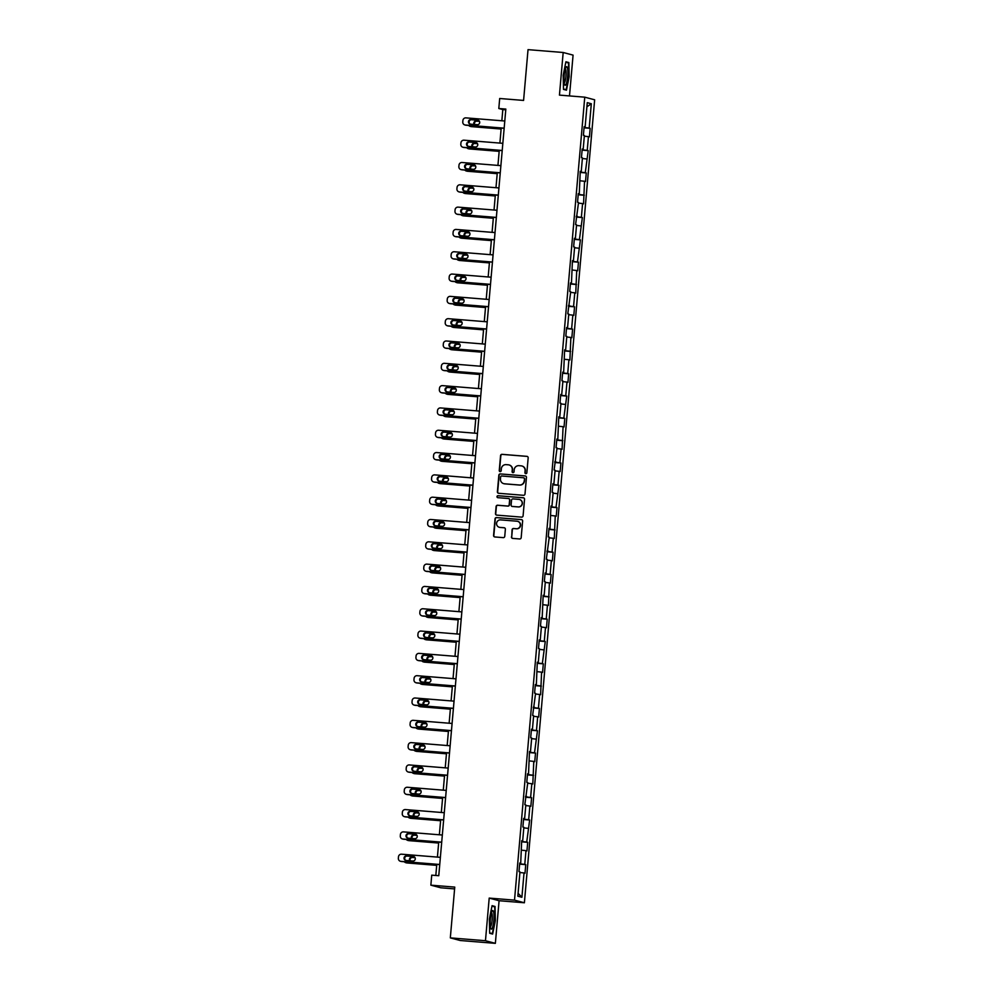 <?xml version="1.0" encoding="UTF-8"?>
<svg xmlns="http://www.w3.org/2000/svg" width="993" height="993" viewBox="0 0 993 993"><rect width="100%" height="100%" fill="white"/><g stroke="black" fill="none" stroke-linecap="round" stroke-linejoin="round"><path stroke-width="1.49" d="M525.806 473.673A0.993 0.968 -75.1 0 0 526.861 472.78L528.164 457.86A1.415 1.378 -75.1 0 0 526.898 456.346L502.061 454.335A1.415 1.378 -75.1 0 0 500.559 455.626L499.256 470.545A0.993 0.968 -75.1 0 0 500.137 471.601A0.993 0.968 -75.1 0 0 501.192 470.694L501.353 468.77A4.518 4.431 -75.1 0 1 506.169 464.637L508.23 464.798A4.518 4.431 -75.1 0 1 512.264 469.652L512.09 471.576A0.993 0.968 -75.1 0 0 512.971 472.643A0.993 0.968 -75.1 0 0 514.026 471.737L514.188 469.801A4.518 4.431 -75.1 0 1 519.004 465.667L521.064 465.841A4.518 4.431 -75.1 0 1 525.086 470.682L524.925 472.618A0.993 0.968 -75.1 0 0 525.806 473.673A0.993 0.968 -75.1 0 1 525.185 472.693L524.925 472.618M511.445 536.89A1.415 1.378 -75.1 0 0 512.711 538.405L519.674 538.963A1.415 1.378 -75.1 0 0 521.176 537.672L522.628 521.102A1.415 1.378 -75.1 0 0 521.375 519.587L496.525 517.576A1.415 1.378 -75.1 0 0 495.023 518.867L493.571 535.438A1.415 1.378 -75.1 0 0 494.837 536.952L503.252 537.635A1.415 1.378 -75.1 0 0 504.754 536.344L505.375 529.257A1.415 1.378 -75.1 0 0 504.121 527.742L499.938 527.395A3.773 3.699 -75.1 0 1 496.624 523.013A3.773 3.699 -75.1 0 1 500.596 519.885L516.956 521.213A3.773 3.699 -75.1 0 1 520.27 525.595A3.773 3.699 -75.1 0 1 516.298 528.723L513.567 528.499A1.415 1.378 -75.1 0 0 512.065 529.79L511.718 536.952A1.415 1.378 -75.1 0 0 512.599 538.392M569.498 95.936L573.073 55.124L563.18 52.492L528.028 49.65L523.584 100.43L499.69 98.493L498.809 108.51L505.834 109.069L438.769 875.714L431.732 875.156L430.863 885.16L440.755 887.792L454.608 888.921M485.465 940.719L495.358 943.35L499.082 900.725L489.201 898.094L485.465 940.719L450.325 937.876L454.757 887.097L430.863 885.16M489.201 898.094L514.511 900.142L584.753 97.165L594.646 99.797L524.391 902.774L514.511 900.142M563.18 52.492L559.444 95.117L584.753 97.165M523.497 495.296A1.415 1.378 -75.1 0 0 524.999 494.005L526.451 477.447A1.415 1.378 -75.1 0 0 525.185 475.932L500.348 473.922A1.415 1.378 -75.1 0 0 498.846 475.213L497.394 491.771A1.415 1.378 -75.1 0 0 498.66 493.285L523.497 495.296M524.54 499.268L523.088 515.839A1.415 1.378 -75.1 0 1 521.586 517.13L496.748 515.119A1.415 1.378 -75.1 0 1 495.482 513.604L496.103 506.517A1.415 1.378 -75.1 0 1 497.605 505.226L507.684 506.045A1.415 1.378 -75.1 0 0 509.186 504.742L509.595 500.05A1.415 1.378 -75.1 0 0 508.342 498.523L497.853 497.679A0.993 0.968 -75.1 0 1 496.984 496.537A0.993 0.968 -75.1 0 1 498.027 495.718L523.274 497.754A1.415 1.378 -75.1 0 1 524.54 499.268M495.358 943.35L460.206 940.508L450.325 937.876M525.744 864.642L524.776 864.382L525.967 850.653L526.948 850.914L527.705 842.325L526.724 842.064L529.654 820.019L528.673 819.759L529.877 806.031L530.858 806.279L531.603 797.702L530.622 797.441L531.826 783.713L532.807 783.974L533.787 761.395L534.755 761.656L535.512 753.079L534.532 752.818L537.461 730.761L536.481 730.5L537.685 716.772L538.665 717.033L539.41 708.456L538.442 708.195L539.633 694.467L540.614 694.715L541.595 672.149L542.563 672.41L543.32 663.82L542.339 663.572L545.269 641.515L544.288 641.255L545.492 627.526L546.473 627.787L547.217 619.198L546.249 618.937L547.441 605.209L548.421 605.469L549.402 582.891L550.37 583.152L551.127 574.575L550.147 574.314L551.351 560.586L552.331 560.846L553.076 552.257L552.096 551.996L553.3 538.268L554.28 538.529L555.248 515.963L556.229 516.223L556.986 507.634L556.006 507.373L558.935 485.329L557.954 485.068L559.158 471.327L560.139 471.588L560.884 463.011L559.915 462.75L561.107 449.022L562.088 449.283L563.068 426.705L564.036 426.965L564.794 418.388L563.813 418.127L566.742 396.07L565.762 395.81L566.966 382.082L567.946 382.342L568.691 373.765L567.723 373.505L568.915 359.764L569.895 360.025L570.876 337.459L571.844 337.719L572.601 329.13L571.62 328.869L572.824 315.141L573.805 315.402L574.55 306.825L573.569 306.564L574.773 292.836L575.754 293.084L576.722 270.518L577.703 270.779L578.46 262.189L577.479 261.941L580.409 239.884L579.428 239.623L582.357 217.566L581.377 217.306L582.581 203.577L583.561 203.838L584.542 181.272L585.51 181.52L586.267 172.943L585.287 172.683L588.216 150.626L587.235 150.377L588.439 136.637L589.42 136.897L590.165 128.32L589.197 128.06L591.319 103.744L587.26 102.664L585.125 126.98L584.157 126.719L583.4 135.296L584.38 135.557L583.176 149.285L582.196 149.024L581.451 157.614L582.432 157.875L581.228 171.603L580.247 171.342L579.267 193.92L578.298 193.66L577.541 202.237L578.522 202.498L575.592 224.555L576.573 224.815L575.369 238.543L574.388 238.283L573.644 246.86L574.612 247.12L573.42 260.849L572.44 260.588L571.459 283.166L570.491 282.906L569.734 291.483L570.714 291.743L567.785 313.8L568.766 314.061L567.562 327.789L566.581 327.529L565.836 336.118L566.804 336.379L565.613 350.107L564.632 349.846L563.652 372.412L562.683 372.152L561.926 380.741L562.907 381.002L561.703 394.73L560.722 394.469L559.978 403.046L560.958 403.307L559.754 417.048L558.774 416.787L557.805 439.353L556.825 439.092L556.068 447.682L557.048 447.942L554.119 469.987L555.099 470.248L553.895 483.976L552.915 483.728L552.17 492.305L553.138 492.565L551.947 506.293L550.966 506.033L549.985 528.611L549.017 528.35L548.26 536.928L549.241 537.188L546.311 559.245L547.292 559.506L546.088 573.234L545.107 572.973L544.363 581.55L545.331 581.811L544.139 595.552L543.159 595.291L542.178 617.857L541.21 617.596L540.453 626.186L541.433 626.446L540.229 640.175L539.249 639.914L538.504 648.491L539.484 648.752L538.28 662.48L537.3 662.219L536.332 684.798L535.351 684.537L534.594 693.114L535.575 693.375L532.645 715.432L533.626 715.692L532.422 729.421L531.441 729.16L530.696 737.749L531.677 738.01L530.473 751.738L529.492 751.478L528.512 774.043L527.544 773.783L526.786 782.372L527.767 782.633L524.838 804.678L525.818 804.938L524.614 818.679L523.634 818.418L522.889 826.995L523.857 827.256L522.666 840.984L521.685 840.723L520.704 863.302L519.736 863.041L518.979 871.618L519.96 871.879L517.837 896.195L521.896 897.275L524.019 872.959L524.999 873.219L525.744 864.642L519.637 864.146M519.662 863.823L524.776 864.382M521.859 850.194L525.967 850.653M520.704 863.302L519.711 863.265M521.623 841.505L526.724 842.064M523.808 827.889L527.928 828.336M522.666 840.984L521.66 840.947M523.572 819.188L528.673 819.759M525.756 805.571L529.877 806.031M524.614 818.679L523.621 818.642M525.52 796.882L530.622 797.441M527.717 783.254L531.826 783.713M526.563 796.361L525.57 796.324M527.469 774.565L532.583 775.136M529.666 760.948L533.787 761.395M528.512 774.043L527.519 774.006M529.43 752.247L534.532 752.818M531.615 738.631L535.736 739.09M530.473 751.738L529.48 751.701M531.379 729.942L536.481 730.5M533.564 716.313L537.685 716.772M532.422 729.421L531.429 729.383M533.328 707.624L538.442 708.195M535.525 694.008L539.633 694.467M534.371 707.115L533.378 707.078M535.277 685.319L540.391 685.878M537.474 671.69L541.595 672.149M536.332 684.798L535.326 684.76M537.238 663.001L542.339 663.572M539.422 649.385L543.543 649.832M538.28 662.48L537.287 662.443M539.187 640.684L544.288 641.255M541.371 627.067L545.492 627.526M540.229 640.175L539.236 640.137M541.135 618.378L546.249 618.937M543.332 604.749L547.441 605.209M542.178 617.857L541.185 617.82M543.097 596.061L548.198 596.632M545.281 582.444L549.402 582.891M544.139 595.552L543.134 595.515M545.045 573.755L550.147 574.314M547.23 560.126L551.351 560.586M546.088 573.234L545.095 573.197M546.994 551.438L552.096 551.996M549.191 537.821L553.3 538.268M548.037 550.916L547.044 550.879M548.943 529.12L554.057 529.691M551.14 515.504L555.248 515.963M549.985 528.611L548.992 528.574M550.904 506.815L556.006 507.373M553.089 493.186L557.21 493.645M551.947 506.293L550.954 506.256M552.853 484.497L557.954 485.068M555.037 470.881L559.158 471.327M553.895 483.976L552.902 483.939M554.802 462.192L559.915 462.75M556.999 448.563L561.107 449.022M555.844 461.671L554.851 461.633M556.75 439.874L561.864 440.433M558.947 426.258L563.068 426.705M557.805 439.353L556.8 439.316M558.711 417.556L563.813 418.127M560.896 403.94L565.017 404.399M559.754 417.048L558.761 417.01M560.66 395.251L565.762 395.81M562.845 381.622L566.966 382.082M561.703 394.73L560.71 394.693M562.609 372.934L567.723 373.505M564.806 359.317L568.915 359.764M563.652 372.412L562.659 372.375M564.57 350.628L569.672 351.187M566.755 336.999L570.876 337.459M565.613 350.107L564.607 350.07M566.519 328.311L571.62 328.869M568.704 314.682L572.824 315.141M567.562 327.789L566.569 327.752M568.468 305.993L573.569 306.564M570.665 292.376L574.773 292.836M569.51 305.484L568.517 305.447M570.416 283.688L575.53 284.246M572.613 270.059L576.722 270.518M571.459 283.166L570.466 283.129M572.378 261.37L577.479 261.941M574.562 247.753L578.683 248.2M573.42 260.849L572.427 260.811M574.326 239.052L579.428 239.623M576.511 225.436L580.632 225.895M575.369 238.543L574.376 238.506M576.275 216.747L581.377 217.306M578.472 203.118L582.581 203.577M577.318 216.226L576.325 216.189M578.224 194.429L583.338 195M580.421 180.813L584.542 181.272M579.267 193.92L578.274 193.883M580.185 172.124L585.287 172.683M582.37 158.495L586.491 158.954M581.228 171.603L580.235 171.566M582.134 149.806L587.235 150.377M584.318 136.19L588.439 136.637M583.176 149.285L582.183 149.248M584.083 127.489L589.197 128.06M586.888 106.81L591.319 103.744M585.125 126.98L584.132 126.943M499.082 900.725L524.391 902.774M498.809 108.51L502.818 109.578L501.837 120.774M501.204 128.047L499.889 143.091M499.256 150.365L497.94 165.397M497.294 172.67L495.979 187.714M495.346 194.988L494.03 210.032M493.397 217.306L492.081 232.337M491.436 239.611L490.12 254.655M489.487 261.929L488.171 276.96M487.538 284.246L486.222 299.278M485.589 306.552L484.274 321.595M483.628 328.869L482.313 343.901M481.679 351.174L480.364 366.218M479.731 373.492L478.415 388.524M477.782 395.81L476.466 410.841M475.821 418.115L474.505 433.159M473.872 440.433L472.556 455.464M471.923 462.738L470.608 477.782M469.962 485.056L468.646 500.1M468.013 507.373L466.698 522.405M466.065 529.679L464.749 544.723M464.116 551.996L462.8 567.028M462.155 574.302L460.839 589.346M460.206 596.619L458.89 611.663M458.257 618.937L456.941 633.968M456.308 641.242L454.993 656.286M454.347 663.56L453.031 678.591M452.398 685.865L451.083 700.909M450.45 708.183L449.134 723.227M448.488 730.5L447.173 745.532M446.54 752.806L445.224 767.85M444.591 775.123L443.275 790.155M442.642 797.441L441.326 812.473M440.681 819.746L439.365 834.79M438.732 842.064L437.416 857.096M436.783 864.369L435.815 875.478M518.085 893.303L521.896 897.275M519.898 872.512L524.019 872.959M505.772 109.813L502.818 109.578M584.058 127.824L590.165 128.32M582.109 150.142L588.216 150.626M580.148 172.447L586.267 172.943M578.199 194.765L584.306 195.261M576.25 217.07L582.357 217.566M574.302 239.387L580.409 239.884M572.34 261.705L578.46 262.189M570.392 284.01L576.499 284.507M568.443 306.328L574.55 306.825M566.482 328.633L572.601 329.13M564.533 350.951L570.64 351.448M562.584 373.269L568.691 373.765M560.635 395.574L566.742 396.07M558.674 417.892L564.794 418.388M556.725 440.209L562.832 440.693M554.777 462.515L560.884 463.011M552.828 484.832L558.935 485.329M550.867 507.138L556.986 507.634M548.918 529.455L555.025 529.952M546.969 551.773L553.076 552.257M545.008 574.078L551.127 574.575M543.059 596.396L549.166 596.892M541.111 618.701L547.217 619.198M539.162 641.019L545.269 641.515M537.201 663.336L543.32 663.82M535.252 685.642L541.359 686.138M533.303 707.959L539.41 708.456M531.354 730.265L537.461 730.761M529.393 752.582L535.512 753.079M527.444 774.9L533.551 775.384M525.496 797.205L531.603 797.702M523.547 819.523L529.654 820.019M521.586 841.828L527.705 842.325M563.205 75.183L563.49 89.382L566.469 90.177L569.163 76.771L568.877 62.571L565.898 61.777L563.205 75.183M492.64 934.065L495.333 920.66L495.048 906.46L492.069 905.666L489.375 919.071L489.661 933.271L492.64 934.065M566.233 62.36L568.877 62.571M492.404 906.249L495.048 906.46M491.982 906.125L494.688 906.857L495.333 920.66M525.185 472.693L525.359 470.756A4.518 4.431 -75.1 0 0 521.97 466.002M509.136 464.972A4.518 4.431 -75.1 0 1 512.525 469.714L512.351 471.65A0.993 0.968 -75.1 0 0 512.934 472.643M527.271 456.42A1.415 1.378 -75.1 0 0 527.171 456.408L502.334 454.397A1.415 1.378 -75.1 0 0 500.832 455.7L499.516 470.608A0.993 0.968 -75.1 0 0 500.1 471.601M525.558 476.007A1.415 1.378 -75.1 0 0 525.458 475.995L500.621 473.984A1.415 1.378 -75.1 0 0 499.119 475.275L497.667 491.845A1.415 1.378 -75.1 0 0 498.548 493.273M524.378 478.825A0.993 0.968 -75.1 0 0 523.497 477.77L501.701 476.007A0.993 0.968 -75.1 0 0 500.646 476.913L500.46 478.949A4.518 4.431 -75.1 0 0 504.494 483.79L519.389 485.006A4.518 4.431 -75.1 0 0 524.205 480.86L524.652 478.899A0.993 0.968 -75.1 0 0 523.795 477.844M503.848 483.69A4.518 4.431 -75.1 0 0 504.754 483.864L504.494 483.79M524.652 478.899L524.465 480.935A4.518 4.431 -75.1 0 1 519.662 485.068L504.754 483.864M508.714 498.61A1.415 1.378 -75.1 0 1 509.868 500.112L509.459 504.816A1.415 1.378 -75.1 0 1 507.957 506.107L497.878 505.3A1.415 1.378 -75.1 0 0 496.376 506.591L495.755 513.679A1.415 1.378 -75.1 0 0 496.637 515.106M523.646 497.841A1.415 1.378 -75.1 0 0 523.547 497.828L498.287 495.78A0.993 0.968 -75.1 0 0 497.816 497.679M519.575 499.529A3.773 3.699 -75.1 0 1 518.408 506.951L518.135 506.889A3.773 3.699 -75.1 0 0 519.438 499.479A3.773 3.699 -75.1 0 0 518.793 499.38L513.033 498.908A1.415 1.378 -75.1 0 0 511.532 500.199L511.122 504.903A1.415 1.378 -75.1 0 0 512.649 506.492L512.14 506.38M512.276 506.405A1.415 1.378 -75.1 0 0 512.4 506.455L518.135 506.889M518.408 506.951L512.649 506.492M517.725 521.362A3.773 3.699 -75.1 0 1 520.543 525.669A3.773 3.699 -75.1 0 1 516.559 528.797L513.84 528.574A1.415 1.378 -75.1 0 0 512.338 529.865L511.718 536.952M499.429 527.32A3.773 3.699 -75.1 0 0 500.211 527.469L499.938 527.395M504.494 527.817A1.415 1.378 -75.1 0 0 504.382 527.804L500.211 527.469M521.747 519.674A1.415 1.378 -75.1 0 0 521.635 519.662L496.798 517.651A1.415 1.378 -75.1 0 0 495.296 518.942L493.844 535.512A1.415 1.378 -75.1 0 0 494.725 536.94M501.13 128.916L471.352 126.62A2.867 2.818 104.9 0 1 470.856 126.545L470.198 126.359A2.867 2.818 -75.1 0 0 470.682 126.446M501.117 129.04L471.352 126.62M479.495 121.382L476.925 121.171A2.296 2.259 -75.1 0 0 474.691 124.485M479.42 121.245L476.255 120.997A2.296 2.259 -75.1 0 0 474.095 124.435M468.746 125.428A2.867 2.818 -75.1 0 0 470.198 126.359M504.171 128.171L465.332 125.019A2.867 2.818 -75.1 0 1 462.775 121.94L462.899 120.501A2.867 2.818 -75.1 0 1 465.965 117.869L504.792 121.009M464.848 124.944L465.518 125.118A2.867 2.818 104.9 0 0 466.002 125.205L504.159 128.296M470.508 124.15A2.296 2.259 104.9 0 1 468.485 121.481A2.296 2.259 104.9 0 1 470.905 119.57L477.658 120.116A2.296 2.259 104.9 0 1 479.681 122.784A2.296 2.259 104.9 0 1 477.261 124.696L470.508 124.15M470.459 124.137A2.296 2.259 104.9 0 1 471.576 119.743L478.328 120.29A2.296 2.259 104.9 0 1 478.378 120.302M564.334 83.784A9.334 1.775 94.6 0 0 564.607 84.678A9.334 1.775 94.6 0 0 567.164 80.135A9.334 1.775 94.6 0 0 567.475 68.132A9.334 1.775 94.6 0 0 566.022 67.139A9.334 1.775 94.6 0 0 564.235 74.81A9.334 1.775 94.6 0 0 564.334 83.784M564.173 82.878A7.075 1.341 94.6 0 0 565.787 77.591A7.075 1.341 94.6 0 0 565.811 69.932A7.075 1.341 94.6 0 0 565.315 68.852M565.811 62.249L568.517 62.969L568.79 76.722L566.171 89.718L563.478 88.998M564.086 89.544L566.171 89.718M493.806 920.3A9.334 1.775 94.6 0 0 492.193 911.015A9.334 1.775 94.6 0 0 490.331 919.381A9.334 1.775 94.6 0 0 490.778 928.567A9.334 1.775 94.6 0 0 493.806 920.3M490.343 926.767A7.075 1.341 94.6 0 0 492.106 920.089A7.075 1.341 94.6 0 0 491.485 912.728M494.961 920.61L492.342 933.594L489.648 932.886M490.257 933.432L492.342 933.594M499.169 151.221L469.404 148.938A2.867 2.818 104.9 0 1 468.907 148.851L468.237 148.677A2.867 2.818 -75.1 0 0 468.733 148.764M499.169 151.346L469.404 148.938M477.534 143.687L474.977 143.488A2.296 2.259 -75.1 0 0 472.742 146.803M477.472 143.563L474.306 143.302A2.296 2.259 -75.1 0 0 472.147 146.753M466.797 147.734A2.867 2.818 -75.1 0 0 468.237 148.677M497.22 173.539L467.442 171.255A2.867 2.818 104.9 0 1 466.958 171.168L466.288 170.995A2.867 2.818 -75.1 0 0 466.772 171.069M497.208 173.663L467.442 171.255M475.585 166.005L473.016 165.794A2.296 2.259 -75.1 0 0 470.794 169.108M475.523 165.881L472.358 165.62A2.296 2.259 -75.1 0 0 470.185 169.058M464.848 170.051A2.867 2.818 -75.1 0 0 466.288 170.995M502.222 150.477L463.383 147.336A2.867 2.818 -75.1 0 1 460.826 144.246L460.951 142.818A2.867 2.818 -75.1 0 1 464.016 140.187L502.843 143.327M462.899 147.249L463.57 147.436A2.867 2.818 104.9 0 0 464.054 147.51L502.21 150.601M468.559 146.455A2.296 2.259 104.9 0 1 466.536 143.786A2.296 2.259 104.9 0 1 468.957 141.887L475.709 142.433A2.296 2.259 104.9 0 1 477.732 145.102A2.296 2.259 104.9 0 1 475.312 147.001L468.559 146.455M468.51 146.455A2.296 2.259 104.9 0 1 469.627 142.061L476.379 142.607A2.296 2.259 104.9 0 1 476.429 142.607M500.261 172.794L461.435 169.654A2.867 2.818 -75.1 0 1 458.865 166.563L459.002 165.136A2.867 2.818 -75.1 0 1 462.055 162.504L500.894 165.645M460.938 169.567L461.608 169.741A2.867 2.818 104.9 0 0 462.105 169.828L500.249 172.919M466.611 168.773A2.296 2.259 104.9 0 1 464.587 166.104A2.296 2.259 104.9 0 1 467.008 164.193L473.76 164.739A2.296 2.259 104.9 0 1 475.784 167.407A2.296 2.259 104.9 0 1 473.351 169.319L466.611 168.773A2.296 2.259 104.9 0 1 467.678 164.379L474.418 164.925A2.296 2.259 104.9 0 1 474.48 164.925M495.271 195.844L465.494 193.561A2.867 2.818 104.9 0 1 465.009 193.486L464.339 193.3A2.867 2.818 -75.1 0 0 464.823 193.387M495.259 195.969L465.494 193.561M473.636 188.322L471.067 188.111A2.296 2.259 -75.1 0 0 468.833 191.426M473.562 188.186L470.397 187.938A2.296 2.259 -75.1 0 0 468.237 191.376M462.887 192.357A2.867 2.818 -75.1 0 0 464.339 193.3M493.322 218.162L463.545 215.878A2.867 2.818 104.9 0 1 463.048 215.791L462.39 215.618A2.867 2.818 -75.1 0 0 462.875 215.704M493.31 218.286L463.545 215.878M471.687 210.628L469.118 210.417A2.296 2.259 -75.1 0 0 466.884 213.731M471.613 210.504L468.448 210.243A2.296 2.259 -75.1 0 0 466.288 213.694M460.938 214.674A2.867 2.818 -75.1 0 0 462.39 215.618M491.361 240.48L461.584 238.196A2.867 2.818 104.9 0 1 461.1 238.109L460.429 237.923A2.867 2.818 -75.1 0 0 460.926 238.01M491.361 240.604L461.584 238.196M469.726 232.945L467.169 232.734A2.296 2.259 -75.1 0 0 464.935 236.049M469.664 232.809L466.499 232.561A2.296 2.259 -75.1 0 0 464.339 235.999M458.989 236.992A2.867 2.818 -75.1 0 0 460.429 237.923M498.312 195.1L459.486 191.959A2.867 2.818 -75.1 0 1 456.917 188.869L457.041 187.441A2.867 2.818 -75.1 0 1 460.107 184.81L498.933 187.95M458.989 191.872L459.66 192.059A2.867 2.818 104.9 0 0 460.144 192.145L498.3 195.224M464.65 191.09A2.296 2.259 104.9 0 1 462.626 188.409A2.296 2.259 104.9 0 1 465.059 186.51L471.799 187.056A2.296 2.259 104.9 0 1 473.822 189.725A2.296 2.259 104.9 0 1 471.402 191.637L464.65 191.09M464.6 191.078A2.296 2.259 104.9 0 1 465.717 186.684L472.469 187.23A2.296 2.259 104.9 0 1 472.519 187.243M496.363 217.417L457.525 214.277A2.867 2.818 -75.1 0 1 454.968 211.186L455.092 209.759A2.867 2.818 -75.1 0 1 458.158 207.127L496.984 210.268M457.041 214.19L457.711 214.364A2.867 2.818 104.9 0 0 458.195 214.451L496.351 217.541M462.701 213.396A2.296 2.259 104.9 0 1 460.678 210.727A2.296 2.259 104.9 0 1 463.098 208.815L469.85 209.362A2.296 2.259 104.9 0 1 471.874 212.043A2.296 2.259 104.9 0 1 469.453 213.942L462.701 213.396A2.296 2.259 104.9 0 1 463.768 209.002L470.521 209.548A2.296 2.259 104.9 0 1 470.57 209.548M494.402 239.735L455.576 236.582A2.867 2.818 -75.1 0 1 453.019 233.504L453.143 232.064A2.867 2.818 -75.1 0 1 456.197 229.433L495.035 232.585M455.092 236.508L455.75 236.682A2.867 2.818 104.9 0 0 456.246 236.768L494.402 239.859M460.752 235.713A2.296 2.259 104.9 0 1 458.729 233.045A2.296 2.259 104.9 0 1 461.149 231.133L467.902 231.679A2.296 2.259 104.9 0 1 469.925 234.348A2.296 2.259 104.9 0 1 467.504 236.26L460.752 235.713M460.702 235.701A2.296 2.259 104.9 0 1 461.819 231.307L468.572 231.853A2.296 2.259 104.9 0 1 468.622 231.865M489.412 262.785L459.635 260.501A2.867 2.818 104.9 0 1 459.151 260.414L458.481 260.24A2.867 2.818 -75.1 0 0 458.965 260.327M489.4 262.909L459.635 260.501M467.777 255.251L465.208 255.052A2.296 2.259 -75.1 0 0 462.986 258.366M467.715 255.127L464.538 254.866A2.296 2.259 -75.1 0 0 462.378 258.317M457.028 259.297A2.867 2.818 -75.1 0 0 458.481 260.24M492.454 262.04L453.627 258.9A2.867 2.818 -75.1 0 1 451.058 255.809L451.182 254.382A2.867 2.818 -75.1 0 1 454.248 251.75L493.087 254.891M453.131 258.813L453.801 258.999A2.867 2.818 104.9 0 0 454.298 259.074L492.441 262.164M458.803 258.019A2.296 2.259 104.9 0 1 456.78 255.35A2.296 2.259 104.9 0 1 459.2 253.451L465.953 253.997A2.296 2.259 104.9 0 1 467.976 256.666A2.296 2.259 104.9 0 1 465.543 258.565L458.803 258.019M458.754 258.019A2.296 2.259 104.9 0 1 459.871 253.625L466.611 254.171A2.296 2.259 104.9 0 1 466.66 254.171M487.464 285.103L457.686 282.819A2.867 2.818 104.9 0 1 457.202 282.732L456.532 282.558A2.867 2.818 -75.1 0 0 457.016 282.633M487.451 285.227L457.686 282.819M465.829 277.568L463.259 277.357A2.296 2.259 -75.1 0 0 461.025 280.671M465.754 277.444L462.589 277.184A2.296 2.259 -75.1 0 0 460.429 280.622M455.079 281.615A2.867 2.818 -75.1 0 0 456.532 282.558M490.505 284.358L451.666 281.218A2.867 2.818 -75.1 0 1 449.109 278.127L449.233 276.699A2.867 2.818 -75.1 0 1 452.299 274.068L491.125 277.208M451.182 281.131L451.852 281.304A2.867 2.818 104.9 0 0 452.336 281.391L490.492 284.482M456.842 280.336A2.296 2.259 104.9 0 1 454.819 277.668A2.296 2.259 104.9 0 1 457.252 275.756L463.992 276.302A2.296 2.259 104.9 0 1 466.015 278.971A2.296 2.259 104.9 0 1 463.594 280.882L456.842 280.336M456.792 280.336A2.296 2.259 104.9 0 1 457.91 275.942L464.662 276.488A2.296 2.259 104.9 0 1 464.712 276.488M485.515 307.42L455.737 305.124A2.867 2.818 104.9 0 1 455.241 305.05L454.571 304.863A2.867 2.818 -75.1 0 0 455.067 304.95M485.503 307.532L455.737 305.124M463.868 299.886L461.311 299.675A2.296 2.259 -75.1 0 0 459.076 302.989M463.805 299.749L460.64 299.501A2.296 2.259 -75.1 0 0 458.481 302.939M453.131 303.932A2.867 2.818 -75.1 0 0 454.571 304.863M488.556 306.663L449.717 303.523A2.867 2.818 -75.1 0 1 447.16 300.445L447.284 299.005A2.867 2.818 -75.1 0 1 450.35 296.373L489.177 299.514M449.233 303.448L449.903 303.622A2.867 2.818 104.9 0 0 450.388 303.709L488.544 306.787M454.893 302.654A2.296 2.259 104.9 0 1 452.87 299.973A2.296 2.259 104.9 0 1 455.291 298.074L462.043 298.62A2.296 2.259 104.9 0 1 464.066 301.289A2.296 2.259 104.9 0 1 461.646 303.2L454.893 302.654M454.844 302.642A2.296 2.259 104.9 0 1 455.961 298.248L462.713 298.794A2.296 2.259 104.9 0 1 462.763 298.806M483.554 329.726L453.776 327.442A2.867 2.818 104.9 0 1 453.292 327.355L452.622 327.181A2.867 2.818 -75.1 0 0 453.118 327.268M483.541 329.85L453.776 327.442M461.919 322.191L459.362 321.993A2.296 2.259 -75.1 0 0 457.128 325.294M461.857 322.067L458.692 321.806A2.296 2.259 -75.1 0 0 456.519 325.257M451.182 326.238A2.867 2.818 -75.1 0 0 452.622 327.181M486.595 328.981L447.769 325.841A2.867 2.818 -75.1 0 1 445.212 322.75L445.336 321.322A2.867 2.818 -75.1 0 1 448.389 318.691L487.228 321.831M447.284 325.754L447.942 325.927A2.867 2.818 104.9 0 0 448.439 326.014L486.595 329.105M452.945 324.959A2.296 2.259 104.9 0 1 450.921 322.291A2.296 2.259 104.9 0 1 453.342 320.379L460.094 320.925A2.296 2.259 104.9 0 1 462.117 323.606A2.296 2.259 104.9 0 1 459.685 325.505L452.945 324.959M452.895 324.959A2.296 2.259 104.9 0 1 454.012 320.565L460.764 321.111A2.296 2.259 104.9 0 1 460.814 321.111M481.605 352.043L451.827 349.759A2.867 2.818 104.9 0 1 451.343 349.673L450.673 349.486A2.867 2.818 -75.1 0 0 451.157 349.573M481.593 352.167L451.827 349.759M459.97 344.509L457.401 344.298A2.296 2.259 -75.1 0 0 455.179 347.612M459.896 344.372L456.73 344.124A2.296 2.259 -75.1 0 0 454.571 347.562M449.221 348.555A2.867 2.818 -75.1 0 0 450.673 349.486M484.646 351.299L445.82 348.158A2.867 2.818 -75.1 0 1 443.25 345.067L443.374 343.64A2.867 2.818 -75.1 0 1 446.44 340.996L485.279 344.149M445.323 348.071L445.994 348.245A2.867 2.818 104.9 0 0 446.49 348.332L484.634 351.423M450.996 347.277A2.296 2.259 104.9 0 1 448.973 344.608A2.296 2.259 104.9 0 1 451.393 342.697L458.133 343.243A2.296 2.259 104.9 0 1 460.156 345.912A2.296 2.259 104.9 0 1 457.736 347.823L450.996 347.277M450.934 347.265A2.296 2.259 104.9 0 1 452.063 342.87L458.803 343.417A2.296 2.259 104.9 0 1 458.853 343.429M479.656 374.349L449.879 372.065A2.867 2.818 104.9 0 1 449.382 371.978L448.724 371.804A2.867 2.818 -75.1 0 0 449.208 371.891M479.644 374.473L449.879 372.065M458.021 366.814L455.452 366.616A2.296 2.259 -75.1 0 0 453.218 369.93M457.947 366.69L454.782 366.429A2.296 2.259 -75.1 0 0 452.622 369.88M447.272 370.861A2.867 2.818 -75.1 0 0 448.724 371.804M482.697 373.604L443.859 370.463A2.867 2.818 -75.1 0 1 441.302 367.373L441.426 365.945A2.867 2.818 -75.1 0 1 444.492 363.314L483.318 366.454M443.374 370.377L444.045 370.563A2.867 2.818 104.9 0 0 444.529 370.637L482.685 373.728M449.035 369.582A2.296 2.259 104.9 0 1 447.011 366.913A2.296 2.259 104.9 0 1 449.444 365.014L456.184 365.561A2.296 2.259 104.9 0 1 458.207 368.229A2.296 2.259 104.9 0 1 455.787 370.128L449.035 369.582M448.985 369.582A2.296 2.259 104.9 0 1 450.102 365.188L456.854 365.734A2.296 2.259 104.9 0 1 456.904 365.734M477.695 396.666L447.93 394.382A2.867 2.818 104.9 0 1 447.433 394.295L446.763 394.122A2.867 2.818 -75.1 0 0 447.26 394.196M477.695 396.79L447.93 394.382M456.06 389.132L453.503 388.921A2.296 2.259 -75.1 0 0 451.269 392.235M455.998 389.008L452.833 388.747A2.296 2.259 -75.1 0 0 450.673 392.185M445.323 393.178A2.867 2.818 -75.1 0 0 446.763 394.122M480.749 395.922L441.91 392.781A2.867 2.818 -75.1 0 1 439.353 389.69L439.477 388.263A2.867 2.818 -75.1 0 1 442.543 385.632L481.369 388.772M441.426 392.694L442.096 392.868A2.867 2.818 104.9 0 0 442.58 392.955L480.736 396.046M447.086 391.9A2.296 2.259 104.9 0 1 445.063 389.231A2.296 2.259 104.9 0 1 447.483 387.32L454.235 387.866A2.296 2.259 104.9 0 1 456.259 390.547A2.296 2.259 104.9 0 1 453.838 392.446L447.086 391.9M447.036 391.9A2.296 2.259 104.9 0 1 448.153 387.506L454.906 388.052A2.296 2.259 104.9 0 1 454.955 388.052M475.746 418.984L445.969 416.688A2.867 2.818 104.9 0 1 445.485 416.613L444.814 416.427A2.867 2.818 -75.1 0 0 445.298 416.514M475.734 419.096L445.969 416.688M454.111 411.45L451.542 411.239A2.296 2.259 -75.1 0 0 449.32 414.553M454.049 411.313L450.884 411.065A2.296 2.259 -75.1 0 0 448.712 414.503M443.374 415.496A2.867 2.818 -75.1 0 0 444.814 416.427M478.787 418.239L439.961 415.086A2.867 2.818 -75.1 0 1 437.392 412.008L437.528 410.568A2.867 2.818 -75.1 0 1 440.582 407.937L479.42 411.077M439.465 415.012L440.135 415.186A2.867 2.818 104.9 0 0 440.631 415.273L478.775 418.351M445.137 414.218A2.296 2.259 104.9 0 1 443.114 411.536A2.296 2.259 104.9 0 1 445.534 409.637L452.287 410.183A2.296 2.259 104.9 0 1 454.31 412.852A2.296 2.259 104.9 0 1 451.877 414.764L445.137 414.218A2.296 2.259 104.9 0 1 446.205 409.811L452.945 410.357A2.296 2.259 104.9 0 1 453.007 410.37M473.798 441.289L444.02 439.005A2.867 2.818 104.9 0 1 443.536 438.918L442.866 438.745A2.867 2.818 -75.1 0 0 443.35 438.832M473.785 441.413L444.02 439.005M452.163 433.755L449.593 433.556A2.296 2.259 -75.1 0 0 447.359 436.87M452.088 433.631L448.923 433.37A2.296 2.259 -75.1 0 0 446.763 436.821M441.413 437.801A2.867 2.818 -75.1 0 0 442.866 438.745M476.839 440.544L438.012 437.404A2.867 2.818 -75.1 0 1 435.443 434.313L435.567 432.886A2.867 2.818 -75.1 0 1 438.633 430.254L477.459 433.395M437.516 437.317L438.186 437.503A2.867 2.818 104.9 0 0 438.67 437.578L476.826 440.669M443.176 436.523A2.296 2.259 104.9 0 1 441.153 433.854A2.296 2.259 104.9 0 1 443.586 431.955L450.325 432.501A2.296 2.259 104.9 0 1 452.349 435.17A2.296 2.259 104.9 0 1 449.928 437.069L443.176 436.523M443.126 436.523A2.296 2.259 104.9 0 1 444.256 432.129L450.996 432.675A2.296 2.259 104.9 0 1 451.045 432.675M471.849 463.607L442.071 461.323A2.867 2.818 104.9 0 1 441.575 461.236L440.917 461.062A2.867 2.818 -75.1 0 0 441.401 461.137M471.836 463.731L442.071 461.323M450.214 456.072L447.644 455.861A2.296 2.259 -75.1 0 0 445.41 459.176M450.139 455.936L446.974 455.688A2.296 2.259 -75.1 0 0 444.814 459.126M439.465 460.119A2.867 2.818 -75.1 0 0 440.917 461.062M474.89 462.862L436.051 459.722A2.867 2.818 -75.1 0 1 433.494 456.631L433.618 455.204A2.867 2.818 -75.1 0 1 436.684 452.56L475.51 455.713M435.567 459.635L436.237 459.809A2.867 2.818 104.9 0 0 436.721 459.896L474.877 462.986M441.227 458.84A2.296 2.259 104.9 0 1 439.204 456.172A2.296 2.259 104.9 0 1 441.624 454.26L448.377 454.806A2.296 2.259 104.9 0 1 450.4 457.475A2.296 2.259 104.9 0 1 447.98 459.387L441.227 458.84A2.296 2.259 104.9 0 1 442.295 454.434L449.047 454.98A2.296 2.259 104.9 0 1 449.097 454.993M469.888 485.912L440.122 483.628A2.867 2.818 104.9 0 1 439.626 483.541L438.956 483.368A2.867 2.818 -75.1 0 0 439.452 483.454M469.888 486.036L440.122 483.628M448.253 478.39L445.696 478.179A2.296 2.259 -75.1 0 0 443.461 481.493M448.191 478.254L445.025 477.993A2.296 2.259 -75.1 0 0 442.866 481.444M437.516 482.424A2.867 2.818 -75.1 0 0 438.956 483.368M472.941 485.167L434.102 482.027A2.867 2.818 -75.1 0 1 431.545 478.936L431.67 477.509A2.867 2.818 -75.1 0 1 434.723 474.877L473.562 478.018M433.618 481.94L434.276 482.126A2.867 2.818 104.9 0 0 434.773 482.213L472.929 485.292M439.278 481.146A2.296 2.259 104.9 0 1 437.255 478.477A2.296 2.259 104.9 0 1 439.676 476.578L446.428 477.124A2.296 2.259 104.9 0 1 448.451 479.793A2.296 2.259 104.9 0 1 446.031 481.692L439.278 481.146M439.229 481.146A2.296 2.259 104.9 0 1 440.346 476.752L447.098 477.298A2.296 2.259 104.9 0 1 447.148 477.298M467.939 508.23L438.161 505.946A2.867 2.818 104.9 0 1 437.677 505.859L437.007 505.685A2.867 2.818 -75.1 0 0 437.491 505.772M467.926 508.354L438.161 505.946M446.304 500.695L443.734 500.484A2.296 2.259 -75.1 0 0 441.513 503.799M446.242 500.571L443.077 500.311A2.296 2.259 -75.1 0 0 440.904 503.749M435.555 504.742A2.867 2.818 -75.1 0 0 437.007 505.685M470.98 507.485L432.154 504.345A2.867 2.818 -75.1 0 1 429.584 501.254L429.708 499.827A2.867 2.818 -75.1 0 1 432.774 497.195L471.613 500.335M431.657 504.258L432.327 504.432A2.867 2.818 104.9 0 0 432.824 504.518L470.967 507.609M437.33 503.463A2.296 2.259 104.9 0 1 435.306 500.795A2.296 2.259 104.9 0 1 437.727 498.883L444.479 499.429A2.296 2.259 104.9 0 1 446.502 502.11A2.296 2.259 104.9 0 1 444.07 504.01L437.33 503.463M437.28 503.463A2.296 2.259 104.9 0 1 438.397 499.069L445.137 499.616A2.296 2.259 104.9 0 1 445.187 499.616M465.99 530.547L436.212 528.251A2.867 2.818 104.9 0 1 435.728 528.177L435.058 527.991A2.867 2.818 -75.1 0 0 435.542 528.077M465.978 530.672L436.212 528.251M444.355 523.013L441.786 522.802A2.296 2.259 -75.1 0 0 439.551 526.116M444.281 522.877L441.115 522.628A2.296 2.259 -75.1 0 0 438.956 526.067M433.606 527.06A2.867 2.818 -75.1 0 0 435.058 527.991M469.031 529.803L430.205 526.65A2.867 2.818 -75.1 0 1 427.635 523.572L427.76 522.132A2.867 2.818 -75.1 0 1 430.825 519.5L469.652 522.641M429.708 526.575L430.379 526.749A2.867 2.818 104.9 0 0 430.863 526.836L469.019 529.914M435.368 525.781A2.296 2.259 104.9 0 1 433.345 523.1A2.296 2.259 104.9 0 1 435.778 521.201L442.518 521.747A2.296 2.259 104.9 0 1 444.541 524.416A2.296 2.259 104.9 0 1 442.121 526.327L435.368 525.781M435.319 525.769A2.296 2.259 104.9 0 1 436.436 521.375L443.188 521.921A2.296 2.259 104.9 0 1 443.238 521.933M464.041 552.853L434.264 550.569A2.867 2.818 104.9 0 1 433.767 550.482L433.097 550.308A2.867 2.818 -75.1 0 0 433.593 550.395M464.029 552.977L434.264 550.569M442.394 545.318L439.837 545.12A2.296 2.259 -75.1 0 0 437.603 548.434M442.332 545.194L439.167 544.934A2.296 2.259 -75.1 0 0 437.007 548.384M431.657 549.365A2.867 2.818 -75.1 0 0 433.097 550.308M467.082 552.108L428.244 548.968A2.867 2.818 -75.1 0 1 425.687 545.877L425.811 544.449A2.867 2.818 -75.1 0 1 428.877 541.818L467.703 544.958M427.76 548.881L428.43 549.067A2.867 2.818 104.9 0 0 428.914 549.141L467.07 552.232M433.42 548.086A2.296 2.259 104.9 0 1 431.396 545.418A2.296 2.259 104.9 0 1 433.817 543.519L440.569 544.065A2.296 2.259 104.9 0 1 442.593 546.733A2.296 2.259 104.9 0 1 440.172 548.632L433.42 548.086M433.37 548.086A2.296 2.259 104.9 0 1 434.487 543.692L441.24 544.238A2.296 2.259 104.9 0 1 441.289 544.238L440.569 544.065M462.08 575.17L432.303 572.887A2.867 2.818 104.9 0 1 431.818 572.8L431.148 572.626A2.867 2.818 -75.1 0 0 431.645 572.7M462.068 575.295L432.303 572.887M440.445 567.636L437.888 567.425A2.296 2.259 -75.1 0 0 435.654 570.739M440.383 567.512L437.218 567.251A2.296 2.259 -75.1 0 0 435.046 570.69M429.708 571.683A2.867 2.818 -75.1 0 0 431.148 572.626M465.121 574.426L426.295 571.285A2.867 2.818 -75.1 0 1 423.738 568.195L423.862 566.767A2.867 2.818 -75.1 0 1 426.916 564.123L465.754 567.276M425.811 571.198L426.469 571.372A2.867 2.818 104.9 0 0 426.965 571.459L465.121 574.55M431.471 570.404A2.296 2.259 104.9 0 1 429.448 567.735A2.296 2.259 104.9 0 1 431.868 565.824L438.621 566.37A2.296 2.259 104.9 0 1 440.644 569.039A2.296 2.259 104.9 0 1 438.223 570.95L431.471 570.404M431.421 570.404A2.296 2.259 104.9 0 1 432.538 566.01L439.291 566.556A2.296 2.259 104.9 0 1 439.34 566.556M460.131 597.476L430.354 595.192A2.867 2.818 104.9 0 1 429.87 595.105L429.199 594.931A2.867 2.818 -75.1 0 0 429.684 595.018M460.119 597.6L430.354 595.192M438.496 589.954L435.927 589.743A2.296 2.259 -75.1 0 0 433.705 593.057M438.422 589.817L435.257 589.557A2.296 2.259 -75.1 0 0 433.097 593.007M427.747 593.988A2.867 2.818 -75.1 0 0 429.199 594.931M463.172 596.731L424.346 593.591A2.867 2.818 -75.1 0 1 421.777 590.5L421.901 589.072A2.867 2.818 -75.1 0 1 424.967 586.441L463.805 589.581M423.85 593.504L424.52 593.69A2.867 2.818 104.9 0 0 425.016 593.777L463.16 596.855M429.522 592.722A2.296 2.259 104.9 0 1 427.499 590.041A2.296 2.259 104.9 0 1 429.919 588.141L436.659 588.688A2.296 2.259 104.9 0 1 438.683 591.356A2.296 2.259 104.9 0 1 436.262 593.268L429.522 592.722M429.46 592.709A2.296 2.259 104.9 0 1 430.59 588.315L437.33 588.861A2.296 2.259 104.9 0 1 437.379 588.861L436.659 588.688M458.183 619.793L428.405 617.509A2.867 2.818 104.9 0 1 427.909 617.423L427.251 617.249A2.867 2.818 -75.1 0 0 427.735 617.336M458.17 619.917L428.405 617.509M436.548 612.259L433.978 612.048A2.296 2.259 -75.1 0 0 431.744 615.362M436.473 612.135L433.308 611.874A2.296 2.259 -75.1 0 0 431.148 615.312M425.798 616.305A2.867 2.818 -75.1 0 0 427.251 617.249M461.224 619.049L422.385 615.908A2.867 2.818 -75.1 0 1 419.828 612.818L419.952 611.39A2.867 2.818 -75.1 0 1 423.018 608.759L461.844 611.899M421.901 615.821L422.571 615.995A2.867 2.818 104.9 0 0 423.055 616.082L461.211 619.173M427.561 615.027A2.296 2.259 104.9 0 1 425.538 612.358A2.296 2.259 104.9 0 1 427.971 610.447L434.711 610.993A2.296 2.259 104.9 0 1 436.734 613.674A2.296 2.259 104.9 0 1 434.313 615.573L427.561 615.027M427.511 615.027A2.296 2.259 104.9 0 1 428.628 610.633L435.381 611.179A2.296 2.259 104.9 0 1 435.43 611.179M456.234 642.111L426.456 639.815A2.867 2.818 104.9 0 1 425.96 639.74L425.289 639.554A2.867 2.818 -75.1 0 0 425.786 639.641M456.221 642.235L426.456 639.815M434.586 634.577L432.029 634.366A2.296 2.259 -75.1 0 0 429.795 637.68M434.524 634.44L431.359 634.192A2.296 2.259 -75.1 0 0 429.199 637.63M423.85 638.623A2.867 2.818 -75.1 0 0 425.289 639.554M459.275 641.366L420.436 638.214A2.867 2.818 -75.1 0 1 417.879 635.135L418.003 633.695A2.867 2.818 -75.1 0 1 421.069 631.064L459.896 634.204M419.952 638.139L420.622 638.313A2.867 2.818 104.9 0 0 421.106 638.4L459.262 641.49M425.612 637.345A2.296 2.259 104.9 0 1 423.589 634.676A2.296 2.259 104.9 0 1 426.009 632.764L432.762 633.311A2.296 2.259 104.9 0 1 434.785 635.979A2.296 2.259 104.9 0 1 432.365 637.891L425.612 637.345M425.563 637.332A2.296 2.259 104.9 0 1 426.68 632.938L433.432 633.484A2.296 2.259 104.9 0 1 433.482 633.497M454.273 664.416L424.495 662.132A2.867 2.818 104.9 0 1 424.011 662.046L423.341 661.872A2.867 2.818 -75.1 0 0 423.837 661.959M454.26 664.54L424.495 662.132M432.638 656.882L430.068 656.683A2.296 2.259 -75.1 0 0 427.846 659.997M432.576 656.758L429.41 656.497A2.296 2.259 -75.1 0 0 427.238 659.948M421.901 660.928A2.867 2.818 -75.1 0 0 423.341 661.872M457.314 663.672L418.487 660.531A2.867 2.818 -75.1 0 1 415.93 657.44L416.055 656.013A2.867 2.818 -75.1 0 1 419.108 653.382L457.947 656.522M417.991 660.444L418.661 660.63A2.867 2.818 104.9 0 0 419.158 660.705L457.301 663.796M423.663 659.65A2.296 2.259 104.9 0 1 421.64 656.981A2.296 2.259 104.9 0 1 424.061 655.082L430.813 655.628A2.296 2.259 104.9 0 1 432.836 658.297A2.296 2.259 104.9 0 1 430.403 660.196L423.663 659.65A2.296 2.259 104.9 0 1 424.731 655.256L431.483 655.802A2.296 2.259 104.9 0 1 431.533 655.802M452.324 686.734L422.546 684.45A2.867 2.818 104.9 0 1 422.062 684.363L421.392 684.189A2.867 2.818 -75.1 0 0 421.876 684.264M452.311 686.858L422.546 684.45M430.689 679.2L428.12 678.989A2.296 2.259 -75.1 0 0 425.885 682.303M430.614 679.075L427.449 678.815A2.296 2.259 -75.1 0 0 425.289 682.253M419.94 683.246A2.867 2.818 -75.1 0 0 421.392 684.189M455.365 685.989L416.539 682.849A2.867 2.818 -75.1 0 1 413.969 679.758L414.093 678.331A2.867 2.818 -75.1 0 1 417.159 675.699L455.986 678.84M416.042 682.762L416.712 682.936A2.867 2.818 104.9 0 0 417.197 683.023L455.353 686.113M421.702 681.968A2.296 2.259 104.9 0 1 419.679 679.299A2.296 2.259 104.9 0 1 422.112 677.387L428.852 677.934A2.296 2.259 104.9 0 1 430.875 680.602A2.296 2.259 104.9 0 1 428.455 682.514L421.702 681.968M421.653 681.968A2.296 2.259 104.9 0 1 422.782 677.574L429.522 678.12A2.296 2.259 104.9 0 1 429.572 678.12M450.375 709.039L420.598 706.755A2.867 2.818 104.9 0 1 420.101 706.681L419.443 706.495A2.867 2.818 -75.1 0 0 419.927 706.582M450.363 709.163L420.598 706.755M428.74 701.517L426.171 701.306A2.296 2.259 -75.1 0 0 423.937 704.62M428.666 701.381L425.5 701.132A2.296 2.259 -75.1 0 0 423.341 704.571M417.991 705.551A2.867 2.818 -75.1 0 0 419.443 706.495M453.416 708.294L414.577 705.154A2.867 2.818 -75.1 0 1 412.021 702.063L412.145 700.636A2.867 2.818 -75.1 0 1 415.211 698.005L454.037 701.145M414.093 705.067L414.764 705.253A2.867 2.818 104.9 0 0 415.248 705.34L453.404 708.419M419.754 704.285A2.296 2.259 104.9 0 1 417.73 701.604A2.296 2.259 104.9 0 1 420.151 699.705L426.903 700.251A2.296 2.259 104.9 0 1 428.926 702.92A2.296 2.259 104.9 0 1 426.506 704.831L419.754 704.285A2.296 2.259 104.9 0 1 420.821 699.879L427.573 700.425A2.296 2.259 104.9 0 1 427.623 700.437M448.414 731.357L418.649 729.073A2.867 2.818 104.9 0 1 418.152 728.986L417.482 728.812A2.867 2.818 -75.1 0 0 417.979 728.899M448.414 731.481L418.649 729.073M426.779 723.823L424.222 723.612A2.296 2.259 -75.1 0 0 421.988 726.926M426.717 723.698L423.552 723.438A2.296 2.259 -75.1 0 0 421.392 726.888M416.042 727.869A2.867 2.818 -75.1 0 0 417.482 728.812M451.467 730.612L412.629 727.472A2.867 2.818 -75.1 0 1 410.072 724.381L410.196 722.954A2.867 2.818 -75.1 0 1 413.249 720.322L452.088 723.463M412.145 727.385L412.803 727.559A2.867 2.818 104.9 0 0 413.299 727.646L451.455 730.736M417.805 726.591A2.296 2.259 104.9 0 1 415.782 723.922A2.296 2.259 104.9 0 1 418.202 722.01L424.954 722.556A2.296 2.259 104.9 0 1 426.978 725.238A2.296 2.259 104.9 0 1 424.557 727.137L417.805 726.591M417.755 726.591A2.296 2.259 104.9 0 1 418.872 722.196L425.625 722.743A2.296 2.259 104.9 0 1 425.674 722.743M446.465 753.675L416.688 751.391A2.867 2.818 104.9 0 1 416.204 751.304L415.533 751.118A2.867 2.818 -75.1 0 0 416.017 751.205M446.453 753.799L416.688 751.391M424.83 746.14L422.261 745.929A2.296 2.259 -75.1 0 0 420.039 749.243M424.768 746.004L421.603 745.755A2.296 2.259 -75.1 0 0 419.431 749.194M414.081 750.187A2.867 2.818 -75.1 0 0 415.533 751.118M449.506 752.93L410.68 749.789A2.867 2.818 -75.1 0 1 408.111 746.699L408.247 745.259A2.867 2.818 -75.1 0 1 411.301 742.627L450.139 745.78M410.183 749.703L410.854 749.876A2.867 2.818 104.9 0 0 411.35 749.963L449.494 753.054M415.856 748.908A2.296 2.259 104.9 0 1 413.833 746.24A2.296 2.259 104.9 0 1 416.253 744.328L423.006 744.874A2.296 2.259 104.9 0 1 425.029 747.543A2.296 2.259 104.9 0 1 422.596 749.454L415.856 748.908M415.806 748.896A2.296 2.259 104.9 0 1 416.923 744.502L423.663 745.048A2.296 2.259 104.9 0 1 423.713 745.06M444.516 775.98L414.739 773.696A2.867 2.818 104.9 0 1 414.255 773.609L413.584 773.435A2.867 2.818 -75.1 0 0 414.069 773.522M444.504 776.104L414.739 773.696M422.881 768.445L420.312 768.247A2.296 2.259 -75.1 0 0 418.078 771.561M422.807 768.321L419.642 768.061A2.296 2.259 -75.1 0 0 417.482 771.511M412.132 772.492A2.867 2.818 -75.1 0 0 413.584 773.435M447.558 775.235L408.731 772.095A2.867 2.818 -75.1 0 1 406.162 769.004L406.286 767.577A2.867 2.818 -75.1 0 1 409.352 764.945L448.178 768.085M408.235 772.008L408.905 772.194A2.867 2.818 104.9 0 0 409.389 772.269L447.545 775.359M413.895 771.213A2.296 2.259 104.9 0 1 411.872 768.545A2.296 2.259 104.9 0 1 414.304 766.646L421.044 767.192A2.296 2.259 104.9 0 1 423.068 769.86A2.296 2.259 104.9 0 1 420.647 771.76L413.895 771.213M413.845 771.213A2.296 2.259 104.9 0 1 414.962 766.819L421.715 767.366A2.296 2.259 104.9 0 1 421.764 767.366M442.568 798.298L412.79 796.014A2.867 2.818 104.9 0 1 412.294 795.927L411.623 795.753A2.867 2.818 -75.1 0 0 412.12 795.827M442.555 798.422L412.79 796.014M420.92 790.763L418.363 790.552A2.296 2.259 -75.1 0 0 416.129 793.866M420.858 790.639L417.693 790.378A2.296 2.259 -75.1 0 0 415.533 793.817M410.183 794.81A2.867 2.818 -75.1 0 0 411.623 795.753M445.609 797.553L406.77 794.412A2.867 2.818 -75.1 0 1 404.213 791.322L404.337 789.894A2.867 2.818 -75.1 0 1 407.403 787.263L446.229 790.403M406.286 794.326L406.956 794.499A2.867 2.818 104.9 0 0 407.44 794.586L445.596 797.677M411.946 793.531A2.296 2.259 104.9 0 1 409.923 790.862A2.296 2.259 104.9 0 1 412.343 788.951L419.096 789.497A2.296 2.259 104.9 0 1 421.119 792.166A2.296 2.259 104.9 0 1 418.698 794.077L411.946 793.531M411.896 793.531A2.296 2.259 104.9 0 1 413.014 789.137L419.766 789.683A2.296 2.259 104.9 0 1 419.816 789.683L419.096 789.497M440.607 820.615L410.829 818.319A2.867 2.818 104.9 0 1 410.345 818.244L409.675 818.058A2.867 2.818 -75.1 0 0 410.171 818.145M440.594 820.727L410.829 818.319M418.972 813.081L416.415 812.87A2.296 2.259 -75.1 0 0 414.18 816.184M418.909 812.944L415.744 812.696A2.296 2.259 -75.1 0 0 413.572 816.134M408.235 817.127A2.867 2.818 -75.1 0 0 409.675 818.058M443.648 819.858L404.821 816.718A2.867 2.818 -75.1 0 1 402.264 813.639L402.388 812.2A2.867 2.818 -75.1 0 1 405.442 809.568L444.281 812.708M404.337 816.643L404.995 816.817A2.867 2.818 104.9 0 0 405.492 816.904L443.648 819.982M409.997 815.849A2.296 2.259 104.9 0 1 407.974 813.168A2.296 2.259 104.9 0 1 410.394 811.269L417.147 811.815A2.296 2.259 104.9 0 1 419.17 814.483A2.296 2.259 104.9 0 1 416.75 816.395L409.997 815.849M409.948 815.836A2.296 2.259 104.9 0 1 411.065 811.442L417.817 811.989A2.296 2.259 104.9 0 1 417.867 812.001M438.658 842.92L408.88 840.637A2.867 2.818 104.9 0 1 408.396 840.55L407.726 840.376A2.867 2.818 -75.1 0 0 408.21 840.463M438.645 843.045L408.88 840.637M417.023 835.386L414.453 835.187A2.296 2.259 -75.1 0 0 412.232 838.489M416.961 835.262L413.783 835.001A2.296 2.259 -75.1 0 0 411.623 838.452M406.274 839.433A2.867 2.818 -75.1 0 0 407.726 840.376M441.699 842.176L402.873 839.035A2.867 2.818 -75.1 0 1 400.303 835.945L400.427 834.517A2.867 2.818 -75.1 0 1 403.493 831.886L442.332 835.026M402.376 838.948L403.046 839.122A2.867 2.818 104.9 0 0 403.543 839.209L441.686 842.3M408.049 838.154A2.296 2.259 104.9 0 1 406.025 835.485A2.296 2.259 104.9 0 1 408.446 833.574L415.198 834.12A2.296 2.259 104.9 0 1 417.209 836.801A2.296 2.259 104.9 0 1 414.789 838.7L408.049 838.154M407.999 838.154A2.296 2.259 104.9 0 1 409.116 833.76L415.856 834.306A2.296 2.259 104.9 0 1 415.906 834.306L415.198 834.12M436.709 865.238L406.931 862.954A2.867 2.818 104.9 0 1 406.435 862.867L405.777 862.681A2.867 2.818 -75.1 0 0 406.261 862.768M436.697 865.362L406.931 862.954M415.074 857.704L412.505 857.493A2.296 2.259 -75.1 0 0 410.27 860.807M415 857.567L411.834 857.319A2.296 2.259 -75.1 0 0 409.675 860.757M404.325 861.75A2.867 2.818 -75.1 0 0 405.777 862.681M439.75 864.493L400.911 861.353A2.867 2.818 -75.1 0 1 398.354 858.262L398.478 856.835A2.867 2.818 -75.1 0 1 401.544 854.191L440.371 857.344M400.427 861.266L401.098 861.44A2.867 2.818 104.9 0 0 401.582 861.527L439.738 864.618M406.087 860.472A2.296 2.259 104.9 0 1 404.064 857.803A2.296 2.259 104.9 0 1 406.497 855.892L413.237 856.438A2.296 2.259 104.9 0 1 415.26 859.106A2.296 2.259 104.9 0 1 412.84 861.018L406.087 860.472M406.038 860.459A2.296 2.259 104.9 0 1 407.155 856.065L413.907 856.611A2.296 2.259 104.9 0 1 413.957 856.624M476.925 121.171L476.255 120.997M466.002 125.205L465.332 125.019M470.905 119.57L471.576 119.743M477.658 120.116L478.328 120.29M474.977 143.488L474.306 143.302M473.016 165.794L472.358 165.62M464.054 147.51L463.383 147.336M468.957 141.887L469.627 142.061M475.709 142.433L476.379 142.607M462.105 169.828L461.435 169.654M467.008 164.193L467.678 164.379M473.76 164.739L474.418 164.925M471.067 188.111L470.397 187.938M469.118 210.417L468.448 210.243M467.169 232.734L466.499 232.561M460.144 192.145L459.486 191.959M465.059 186.51L465.717 186.684M471.799 187.056L472.469 187.23M458.195 214.451L457.525 214.277M463.098 208.815L463.768 209.002M469.85 209.362L470.521 209.548M456.246 236.768L455.576 236.582M461.149 231.133L461.819 231.307M467.902 231.679L468.572 231.853M465.208 255.052L464.538 254.866M454.298 259.074L453.627 258.9M459.2 253.451L459.871 253.625M465.953 253.997L466.611 254.171M463.259 277.357L462.589 277.184M452.336 281.391L451.666 281.218M457.252 275.756L457.91 275.942M463.992 276.302L464.662 276.488M461.311 299.675L460.64 299.501M450.388 303.709L449.717 303.523M455.291 298.074L455.961 298.248M462.043 298.62L462.713 298.794M459.362 321.993L458.692 321.806M448.439 326.014L447.769 325.841M453.342 320.379L454.012 320.565M460.094 320.925L460.764 321.111M457.401 344.298L456.73 344.124M446.49 348.332L445.82 348.158M451.393 342.697L452.063 342.87M458.133 343.243L458.803 343.417M455.452 366.616L454.782 366.429M444.529 370.637L443.859 370.463M449.444 365.014L450.102 365.188M456.184 365.561L456.854 365.734M453.503 388.921L452.833 388.747M442.58 392.955L441.91 392.781M447.483 387.32L448.153 387.506M454.235 387.866L454.906 388.052M451.542 411.239L450.884 411.065M440.631 415.273L439.961 415.086M445.534 409.637L446.205 409.811M452.287 410.183L452.945 410.357M449.593 433.556L448.923 433.37M438.67 437.578L438.012 437.404M443.586 431.955L444.256 432.129M450.325 432.501L450.996 432.675M447.644 455.861L446.974 455.688M436.721 459.896L436.051 459.722M441.624 454.26L442.295 454.434M448.377 454.806L449.047 454.98M445.696 478.179L445.025 477.993M434.773 482.213L434.102 482.027M439.676 476.578L440.346 476.752M446.428 477.124L447.098 477.298M443.734 500.484L443.077 500.311M432.824 504.518L432.154 504.345M437.727 498.883L438.397 499.069M444.479 499.429L445.137 499.616M441.786 522.802L441.115 522.628M430.863 526.836L430.205 526.65M435.778 521.201L436.436 521.375M442.518 521.747L443.188 521.921M439.837 545.12L439.167 544.934M428.914 549.141L428.244 548.968M433.817 543.519L434.487 543.692M437.888 567.425L437.218 567.251M426.965 571.459L426.295 571.285M431.868 565.824L432.538 566.01M438.621 566.37L439.291 566.556M435.927 589.743L435.257 589.557M425.016 593.777L424.346 593.591M429.919 588.141L430.59 588.315M433.978 612.048L433.308 611.874M423.055 616.082L422.385 615.908M427.971 610.447L428.628 610.633M434.711 610.993L435.381 611.179M432.029 634.366L431.359 634.192M421.106 638.4L420.436 638.214M426.009 632.764L426.68 632.938M432.762 633.311L433.432 633.484M430.068 656.683L429.41 656.497M419.158 660.705L418.487 660.531M424.061 655.082L424.731 655.256M430.813 655.628L431.483 655.802M428.12 678.989L427.449 678.815M417.197 683.023L416.539 682.849M422.112 677.387L422.782 677.574M428.852 677.934L429.522 678.12M426.171 701.306L425.5 701.132M415.248 705.34L414.577 705.154M420.151 699.705L420.821 699.879M426.903 700.251L427.573 700.425M424.222 723.612L423.552 723.438M413.299 727.646L412.629 727.472M418.202 722.01L418.872 722.196M424.954 722.556L425.625 722.743M422.261 745.929L421.603 745.755M411.35 749.963L410.68 749.789M416.253 744.328L416.923 744.502M423.006 744.874L423.663 745.048M420.312 768.247L419.642 768.061M409.389 772.269L408.731 772.095M414.304 766.646L414.962 766.819M421.044 767.192L421.715 767.366M418.363 790.552L417.693 790.378M407.44 794.586L406.77 794.412M412.343 788.951L413.014 789.137M416.415 812.87L415.744 812.696M405.492 816.904L404.821 816.718M410.394 811.269L411.065 811.442M417.147 811.815L417.817 811.989M414.453 835.187L413.783 835.001M403.543 839.209L402.873 839.035M408.446 833.574L409.116 833.76M412.505 857.493L411.834 857.319M401.582 861.527L400.911 861.353M406.497 855.892L407.155 856.065M413.237 856.438L413.907 856.611"/></g></svg>
